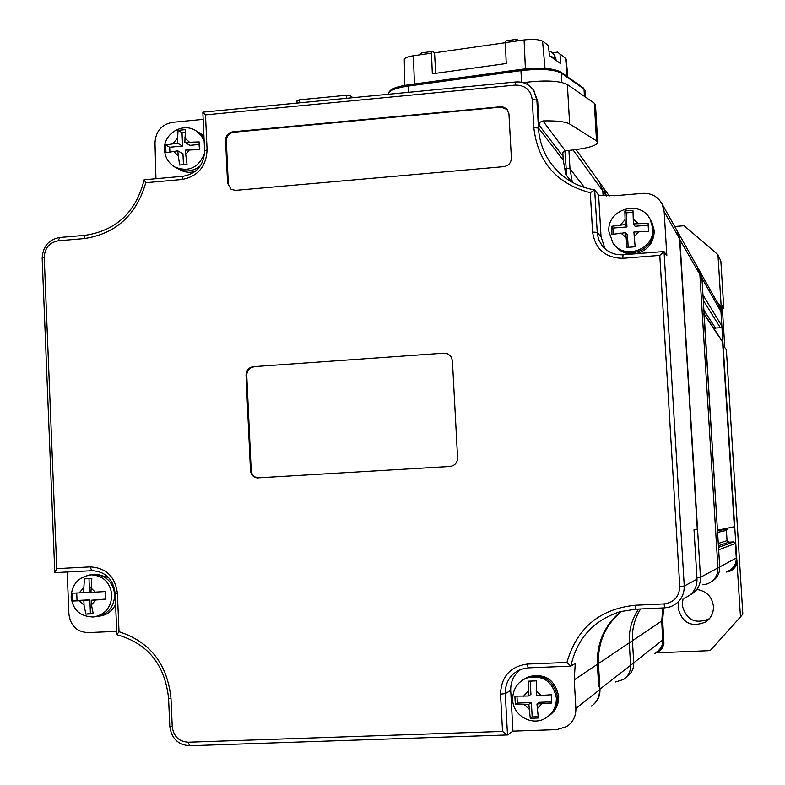 <?xml version="1.0" encoding="UTF-8"?>
<svg xmlns="http://www.w3.org/2000/svg" width="785" height="785" viewBox="0 0 785 785"><rect width="100%" height="100%" fill="white"/><g stroke="black" fill="none" stroke-linecap="round" stroke-linejoin="round"><path stroke-width="1.18" d="M714.154 328.944L715.498 328.051L720.336 327.708L721.847 326.001L720.954 311.645L718.981 305.502M719.61 306.631L699.621 270.953L701.927 278.135L702.958 294.934L721.847 326.001M703.909 313.45L717.461 530.228L734.328 526.745L722.553 341.642M727.185 571.519C733.249 569.066 736.281 564.572 736.271 558.027L735.368 543.456L733.641 541.925L728.765 542.18L727.047 540.639L726.41 530.405L727.931 528.707L717.5 530.925M735.368 543.456L718.667 549.843L719.717 566.947C719.845 573.501 717.088 578.437 711.445 581.744C717.088 578.437 719.845 573.501 719.717 566.947L717.932 567.908C717.932 575.709 714.33 581.067 707.108 583.971L702.801 584.776M656.937 651.736C661.009 648.852 662.982 644.887 662.854 639.844L661.735 620.994L632.435 640.707C631.866 629.227 634.584 618.649 640.599 608.983C634.584 618.649 631.866 629.227 632.435 640.707L633.74 662.815C633.878 668.741 631.572 673.383 626.803 676.748C631.572 673.383 633.878 668.741 633.74 662.815L630.59 665.297C630.738 671.312 628.392 676.032 623.555 679.447L615.636 681.969M659.734 650.893L662.658 647.556L663.933 643.288L662.668 620.366L661.735 620.994L662.825 607.973L661.735 620.994L662.893 644.917L660.136 650.5L654.788 653.512M609.278 195.975L603.194 187.478L606.344 195.926L602.811 190.99L603.096 195.73L602.811 190.99L573.03 149.915M683.009 598.935L682.204 605.245C686.168 620.003 695.167 624.526 709.208 618.815L709.434 618.668M697.993 589.643C707.059 591.596 712.211 597.169 713.447 606.363C713.634 612.918 711.092 618.109 705.823 621.926C691.389 627.784 682.145 623.133 678.083 607.973L678.897 601.487M656.878 652.826L710.14 650.628L740.481 616.941L720.787 308.986L719.727 305.012L716.597 301.244M740.481 616.941L742.836 614.106L726.38 349.884L724.8 347.539L722.19 305.679L723.809 308.642L720.846 261.081L717.951 254.674L684.157 225.727L674.707 226.502M719.855 305.228L721.405 310.075L717.951 254.674M726.311 572.059L729.226 571.5C734.044 569.527 736.448 565.936 736.438 560.735M722.396 308.907L723.809 308.642M731.806 570.214C735.349 567.918 737.066 564.66 736.968 560.431M662.668 620.366L663.639 607.933M720.954 311.645L701.927 278.135L700.357 272.267L697.531 267.224L699.877 274.524L717.932 567.908C717.932 575.709 714.33 581.067 707.108 583.971M677.18 230.918L698.277 268.568L699.877 274.524L701.927 278.135L719.717 566.947L736.271 558.027M662.854 639.844L633.74 662.815L632.435 640.707L629.276 642.837C628.677 630.492 631.778 619.237 638.578 609.072C631.778 619.237 628.677 630.492 629.276 642.837L630.59 665.297C630.738 671.312 628.392 676.032 623.555 679.447M606.403 195.936L603.94 188.518L599.622 182.493L602.811 190.99L600.378 183.553L576.033 149.542M676.886 230.388L679.584 238.797L697.286 529.139L694.009 529.689L697.021 579.173C697.011 588.416 692.753 594.745 684.226 598.18M679.8 242.437L686.267 348.412L679.8 242.437M688.504 385.121L695.029 492.087L688.504 385.121M574.247 679.859L575.248 663.462L570.862 666.141L528.187 667.858L520.847 669.34C510.466 673.913 505.265 681.998 505.265 693.597L507.512 734.946L512.939 731.129L556.918 729.618L566.937 726.459C573.07 722.131 576.043 716.136 575.876 708.462L574.247 679.859L597.385 664.287L598.67 686.59L599.289 686.11L598.013 663.874L597.385 664.287C596.728 642.689 604.607 625.076 621.043 611.446C604.607 625.076 596.728 642.689 597.385 664.287L598.67 686.59L599.289 686.11L599.505 689.819C599.671 696.776 596.963 702.222 591.38 706.157M571.755 181.992L565.848 174.613L563.247 160.071L538.461 128.063C539.285 141.172 543.495 153.016 551.08 163.574C561.981 178.048 576.504 186.83 594.677 189.921L597.356 234.362L598.955 240.19L601.948 245.411C607.325 252.063 614.351 255.184 623.025 254.762L664.032 251.514L684.255 586.052C684.245 596.168 679.574 603.106 670.253 606.854L664.689 607.884L635.673 609.209L620.278 611.652C593.45 620.307 576.985 638.46 570.862 666.141L566.917 662.452C576.789 628.128 599.485 609.062 635.006 605.255L664.081 603.92C674.129 602.448 679.349 596.61 679.761 586.415L659.792 255.39L622.819 258.304C605.372 257.931 595.285 249.198 592.587 232.095L590.291 192.718C556.614 183.788 537.794 162.093 533.829 127.641L532.25 99.567C530.719 89.951 525.096 85.123 515.353 85.094L205.493 114.875L207.093 149.847C206.239 166.518 197.889 176.389 182.042 179.471L145.784 182.728C136.325 215.286 115.709 233.91 83.936 238.611L58.237 240.799C49.406 242.477 44.735 248.031 44.235 257.431L56.765 568.644L90.128 566.907C106.004 567.741 115.091 576.514 117.397 593.234L119.026 631.719C150.131 641.816 167.46 664.11 171.002 698.611L172.239 726.684C173.573 736.379 178.882 741.56 188.164 742.217L502.547 731.424L500.516 694.146C501.262 676.542 510.191 666.514 527.314 664.061L566.917 662.452M203.168 119.389L172.435 122.332C161.396 124.54 155.587 131.438 154.988 143.037L155.95 178.715M502.547 731.424L507.512 734.946L189.666 745.75C178.087 744.926 171.473 738.459 169.805 726.361L168.579 698.365C164.929 664.571 147.698 643.337 116.867 634.682L115.12 593.244C113.246 579.222 105.661 571.706 92.365 570.695L54.803 572.628L42.164 258.236C42.792 246.51 48.621 239.592 59.64 237.482L85.28 235.294C116.425 230.496 136.04 211.989 144.146 179.775L183.18 176.252C196.741 173.613 203.884 165.174 204.61 150.926L202.834 112.167L515.794 81.983C523.428 81.522 529.424 84.368 533.771 90.52L536.871 100.048L538.461 128.063L533.829 127.641M527.255 84.397L527.137 82.18L523.281 82.7M527.137 82.18C546.429 80.08 559.842 80.865 567.369 84.544L594.323 103.218L595.501 104.915L597.699 142.399C596.855 145.343 589.633 147.727 576.004 149.552L564.592 151.014L562.59 152.594L561.942 154.969L539.05 125.129L537.696 101.186L533.692 90.403M562.806 152.29L563.247 160.071M253.3 366.683C248.688 367.488 246.264 370.314 246.029 375.142L250.474 470.45C250.964 474.601 253.182 477.094 257.127 477.908L450.05 466.457C454.858 465.682 457.37 462.807 457.586 457.851L452.405 360.658L451.139 356.724L448.127 353.986L444.035 353.152L253.3 366.683L444.035 353.152M232.782 131.811C228.219 132.714 225.815 135.55 225.58 140.309L227.571 183.219L231.153 189.362L235.51 190.362L503.842 166.636C508.66 165.723 511.172 162.809 511.388 157.903L508.935 113.835L506.698 108.781L502.223 106.613L232.782 131.811L233.508 132.273L500.928 107.094L507.404 109.606M67.206 571.99L68.913 614.076C70.483 625.763 76.822 631.935 87.93 632.602L116.729 631.375M659.792 255.39L664.032 251.514L666.838 255.792L664.169 211.665L662.167 204.12C657.967 196.613 651.511 193.022 642.807 193.355L614.714 195.73L598.621 195.19L594.677 189.921L590.291 192.718M539.05 125.129L540.109 122.215L542.945 120.939C556.31 120.596 565.21 121.616 569.645 123.981L567.369 84.544M569.645 123.981L596.521 140.849L597.699 142.399M605.088 248.796L601.055 236.913L597.149 232.35L592.587 232.095M598.621 195.19L601.055 236.913M512.939 731.129L510.711 690.476C510.505 681.586 513.89 674.531 520.877 669.32M202.834 112.167L205.493 114.875M145.784 182.728L144.146 179.775M56.765 568.644L54.803 572.628M119.026 631.719L116.867 634.682M447.695 353.78L444.516 353.338M254.006 366.86C249.404 367.665 246.99 370.481 246.755 375.299L251.19 470.49C251.681 474.64 253.898 477.123 257.843 477.947L258.059 477.967M231.153 189.362L227.571 183.219M233.508 132.273C228.955 133.165 226.561 136.001 226.325 140.76L228.307 183.612M199.164 145.686L199.125 141.908L184.818 142.419L185.476 129.643L178.038 130.349L177.361 143.115L165.655 145.039L165.988 152.741L177.704 150.838L179.588 165.027L187.036 164.35L185.162 150.141L199.478 149.631L199.164 145.686M197.437 131.664L203.992 137.395L196.466 131.095L201.127 135.452L204.159 141.182M177.479 168.422C185.505 172.514 193.188 171.591 200.518 165.645C193.188 171.591 185.505 172.514 177.479 168.422L176.546 167.941M184.809 132.371L182.002 132.636L182.611 146.03L169.688 147.237L169.884 151.682M169.688 147.237L165.655 145.039M182.611 146.03L177.361 143.115M182.002 132.636L178.038 130.349M199.115 144.489L190.009 145.343L184.818 142.419M177.704 150.838L182.954 153.693L183.445 164.585M199.969 133.165L203.923 135.962M195.122 171.483C189.803 172.985 184.799 172.406 180.089 169.776L179.166 169.295M551.453 698.944L551.286 694.764L536.489 695.687L536.292 680.87L528.207 681.184L528.384 695.991L514.872 696.138L515.323 704.371L528.835 704.253L530.258 718.285L538.353 718L536.95 703.959L551.747 703.026L551.453 698.944M525.744 678.201L527.412 677.426C543.809 673.687 553.847 680.252 557.517 697.129C557.713 705.234 554.622 711.642 548.234 716.352C554.622 711.642 557.713 705.234 557.517 697.129C553.847 680.252 543.809 673.687 527.412 677.426L526.127 678.152C542.592 674.384 552.669 680.987 556.359 697.934C556.506 706.785 552.925 713.516 545.604 718.138C532.22 726.537 512.948 715.665 512.674 699.769C512.644 689.662 517.129 682.45 526.127 678.152L521.682 680.634M516.962 696.236L517.344 703.105L515.323 704.371M530.199 681.135L530.935 694.391L528.384 695.991M536.95 703.959L539.432 702.29L551.649 701.839M517.344 703.105L531.386 702.585L532.181 716.94L538.078 716.725M532.181 716.94L530.258 718.285M531.386 702.585L528.835 704.253M528.688 676.709C545.016 672.981 555.005 679.525 558.675 696.324C558.861 704.4 555.78 710.778 549.421 715.469M105.347 595.501L105.357 591.556L90.932 592.361L91.816 578.466L84.427 578.849L83.524 592.734L72.083 593.205L72.397 601.035L83.848 600.594L84.034 605.235L85.879 614.145L93.278 613.791L91.453 604.882L91.256 600.231L105.681 599.416L105.347 595.501M95.054 574.502L94.367 574.561C106.25 575.405 113.03 582.077 114.718 594.598C114.139 607.05 108.055 614.37 96.496 616.559L95.79 616.657M76.714 593.058L77.018 600.466L72.397 601.035M88.99 578.623L89.539 592.037L83.524 592.734M91.256 600.231L105.641 599.063M77.018 600.466L89.863 599.838L90.432 613.487L93.091 613.36M90.432 613.487L85.879 614.145M89.863 599.838L83.848 600.594M97.32 574.286L108.752 577.731M89.019 575.062L94.367 574.561C106.25 575.405 113.03 582.077 114.718 594.598C114.139 607.05 108.055 614.37 96.496 616.559M115.591 604.411C112.127 611.309 106.74 615.205 99.43 616.117L98.743 616.215M648.282 227.297L648.086 223.313L633.407 223.902L632.965 210.311L624.831 210.988L625.253 224.569L611.456 226.306L611.937 234.391L625.733 232.674L626.989 247.422L635.143 246.765L633.887 232.017L648.577 231.428L648.282 227.297M650.657 219.947L653.532 229.436C655.76 249.993 626.018 261.533 614.331 244.753C626.018 261.533 655.76 249.993 653.532 229.436L650.137 219.162L652.777 228.268C655.063 249.306 624.281 260.64 612.957 243.036L608.924 231.624C606.52 209.32 640.099 199.017 650.137 219.162L648.567 216.748M632.906 212.303L626.145 212.872L626.98 226.934L612.859 228.092L613.213 234.097M612.859 228.092L611.456 226.306M626.98 226.934L625.253 224.569M626.145 212.872L624.831 210.988M648.174 225.207L635.075 226.276L633.407 223.902M625.733 232.674L627.46 234.98L628.186 247.285M651.658 221.566L654.278 230.594C653.915 243.065 647.625 250.798 635.418 253.781M632.19 254.036C625.223 253.898 619.571 251.171 615.244 245.842M559.97 54.037L563.002 56.265L557.566 52.095L559.97 54.037L560.863 63.83L549.392 55.568L548.48 45.589L545.339 43.283M542.337 41.085L542.563 41.232C539.02 39.378 532.868 38.946 524.095 39.956L505.324 42.635L506.256 63.536L432.329 73.81L431.485 53.174L413.342 55.774C407.641 56.667 404.618 57.894 404.275 59.454L404.285 59.532M408.524 92.326L408.19 86.105L520.936 70.63L521.348 69.384C539.629 67.382 552.424 68.177 559.744 71.759M567.83 76.999L566.162 59.042L562.943 56.226M431.485 53.174L432.231 51.398L421.427 52.948L420.858 53.998L421.859 54.557M432.231 51.398L434.566 52.821L435.665 73.348M434.566 52.821L505.324 42.724M515.333 41.203L517.119 39.25L505.982 40.849L505.324 42.635M548.48 45.589L542.514 41.016M552.159 52.84L557.566 52.095M549.667 51.702L549.019 51.486C551.747 51.378 554.033 53.753 555.888 58.63L555.289 57.815L550.648 56.481M568.929 150.406L569.988 168.765L572.334 182.316M678.044 232.448L679.869 239.297L700.485 577.309C700.583 585.365 697.1 591.272 690.035 595.02M679.614 239.288L699.877 274.524L717.932 567.908L700.485 577.309L696.923 577.593M621.573 611.309C605.5 624.87 597.787 642.287 598.455 663.57L599.946 689.475C600.142 695.706 597.905 700.799 593.234 704.763M597.356 663.688L598.455 663.57L629.276 642.837L630.59 665.297L599.485 689.524M566.741 175.722L564.896 150.926M352.789 97.703L350.424 95.691L346.352 95.289L299.281 99.842L299.419 102.855M297.093 103.07L296.985 100.853L299.281 99.842M346.352 95.289L346.509 98.311M350.424 95.691L350.542 97.919M720.336 327.708L703.291 300.331M715.498 328.051L703.9 310.232M722.877 342.495L704.145 314.255M726.41 530.405L717.588 532.397M727.047 540.639L718.275 543.495M728.765 542.18L718.412 545.752M733.641 541.925L718.51 547.371M721.405 310.075L720.787 308.986M663.953 641.787L663.021 642.532M537.696 101.186L536.871 100.048L532.25 99.567M697.021 579.173L684.255 586.052L679.761 586.415M599.505 689.819L575.876 708.462M679.584 238.797L664.169 211.665M542.945 120.939L565.337 150.848M596.521 140.849L594.323 103.218M510.711 690.476L505.265 693.597L500.516 694.146M207.093 149.847L204.61 150.926M182.042 179.471L183.18 176.252M515.794 81.983L515.353 85.094M83.936 238.611L85.28 235.294M58.237 240.799L59.64 237.482M44.235 257.431L42.164 258.236M623.025 254.762L622.819 258.304M90.128 566.907L91.796 570.715M117.397 593.234L115.12 593.244M664.689 607.884L664.081 603.92M171.002 698.611L168.579 698.365M635.673 609.209L635.006 605.255M172.239 726.684L169.805 726.361M188.164 742.217L189.666 745.75M528.187 667.858L527.314 664.061M251.19 470.49L250.474 470.45M246.755 375.299L246.029 375.142M500.928 107.094L500.516 106.583M226.325 140.76L225.58 140.309M177.155 138.552L172.965 143.527M189.224 142.006L184.612 137.856M185.368 154.714L189.577 149.729M204.6 153.222C198.644 167.823 188.724 172.445 174.859 167.068C168.481 163.084 165.027 157.343 164.507 149.847C163.143 133.676 182.974 121.626 196.466 131.095M173.308 151.24L177.91 155.401M528.109 691.114L523.595 696.167M541.287 695.51L536.214 690.8M537.215 708.845L541.748 703.782M524.046 704.43L529.11 709.14M91.403 574.836C103.326 575.68 110.126 582.382 111.823 594.952C111.234 607.453 105.131 614.802 93.523 617C80.394 616.725 72.926 610.092 71.121 597.091C71.818 584.138 78.569 576.72 91.403 574.836M83.338 588.093L79.157 592.95M95.309 592.145L90.736 587.72M91.453 604.882L95.642 600.015M79.471 600.8L84.034 605.235M624.968 219.78L620.435 224.961M638.234 223.499L633.122 219.103M634.172 236.815L638.715 231.624M620.915 233.066L626.018 237.472M561.883 82.484L561.344 73.113L584.011 89.088L585.247 90.903L585.61 97.183M583.353 87.959L584.011 89.088L584.433 96.359M388.506 93.827L388.497 93.68C389.105 90.53 395.669 87.999 408.19 86.105L408.534 84.839L521.122 69.414M388.526 94.259L388.497 93.68C388.948 89.588 395.63 86.644 408.534 84.839L521.211 69.355C539.825 67.196 553.023 68.089 560.814 72.043L561.344 73.113C553.739 69.316 540.266 68.491 520.936 70.63L521.593 82.278M585.247 90.903L583.49 88.057L560.676 71.945M414.47 84.024L413.342 55.774M545.035 68.383L542.563 41.232M525.41 68.844L524.095 39.956M567.251 76.587L565.553 58.149M555.996 60.327L552.62 57.894M556.045 59.748L552.493 57.805M584.54 187.556L569.988 168.765L565.907 168.451M722.671 341.809L704.116 313.764M705.823 621.926L709.208 618.815M720.345 306.121L719.727 305.012M677.749 231.928L662.167 204.12M555.662 169.167L551.08 163.574M534.565 91.629L533.771 90.52M604.214 247.981L601.948 245.411M257.843 477.947L257.127 477.908M201.539 134.088L199.007 132.596M404.275 59.454L404.717 85.437M420.858 53.998L420.858 54.695M517.295 40.928L517.178 39.466M555.888 58.63L556.055 59.837"/></g></svg>
